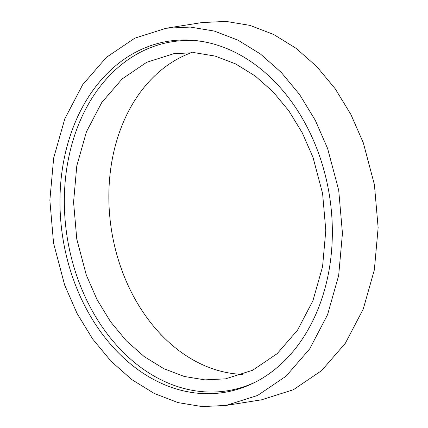 <?xml version="1.0" encoding="UTF-8"?>
<svg xmlns="http://www.w3.org/2000/svg" width="428" height="428" viewBox="0 0 428 428"><rect width="100%" height="100%" fill="white"/><g stroke="black" fill="none" stroke-linecap="round" stroke-linejoin="round"><path stroke-width="0.64" d="M73.75 280.431A177.791 134.991 -99 0 0 254.382 382.632A177.791 134.991 -99 0 0 318.56 153.229A177.791 134.991 -99 0 0 200.144 41.147A177.791 134.991 -99 0 0 73.75 280.431M201.898 41.425A176.694 134.157 -99 0 0 78.03 279.479A176.694 134.157 -99 0 0 255.965 381.824M191.755 52.558A164.62 124.992 -99 0 0 121.611 269.56A164.62 124.992 -99 0 0 242.874 374.388M313.018 157.381L302.291 132.883L288.863 110.879L273.053 91.774L255.19 75.981L235.614 63.9L215.156 56.084L194.424 52.676L173.854 53.687L146.649 62.317L122.119 78.95L101.805 102.442L86.44 131.803L76.794 165.85L73.568 202.166L76.773 239.086L86.344 275.161L97.07 299.659L110.499 321.663L126.308 340.768L144.172 356.567L163.747 368.642L184.206 376.463L204.937 379.871L225.508 378.855L252.713 370.225L277.242 353.592L297.556 330.1L312.921 300.745L322.568 266.692L325.799 230.376L322.589 193.456L313.018 157.381M64.681 285.144L77.04 313.398L92.646 339.003L111.093 361.296L131.829 379.62L154.364 393.53L177.984 402.593L202.171 406.6L226.112 405.428L257.613 395.445L285.995 376.239L309.658 348.922L327.538 314.767L338.671 275.493L342.448 233.346L338.719 190.299L327.629 148.521L315.318 120.364L299.664 94.658L281.303 72.45L260.475 54.04L238.054 40.189L214.321 31.073L190.267 27.071L166.198 28.237L134.783 38.172L106.433 57.315L82.674 84.712L64.821 118.77L53.677 157.948L49.862 200.229L53.564 243.2L64.681 285.144M201.716 22.593L225.925 21.4L249.963 25.386L273.663 34.475L296.074 48.305L316.875 66.666L335.242 88.837L350.901 114.49L363.319 142.85L374.388 184.505L378.138 227.664L374.356 269.859L363.265 309.011L345.353 343.245L321.642 370.611L293.362 389.753L261.636 399.784M226.112 405.428L261.802 399.757M166.198 28.237L201.888 22.566"/></g></svg>

